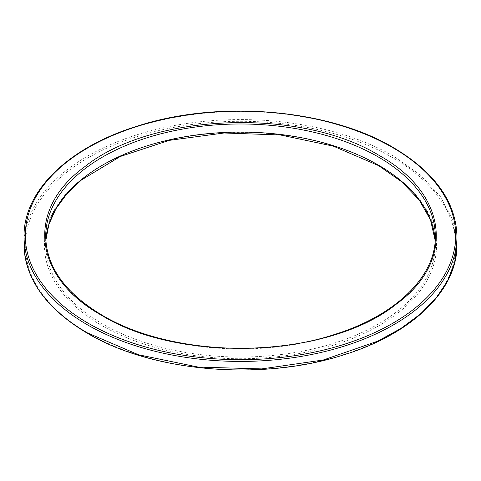 <?xml version="1.0" encoding="UTF-8"?>
<svg xmlns="http://www.w3.org/2000/svg" width="481" height="481" viewBox="0 0 481 481"><rect width="100%" height="100%" fill="white"/><g stroke="black" fill="none" stroke-linecap="round" stroke-linejoin="round"><path stroke-width="0.36" stroke-dasharray="2.4 1.8" d="M456.95 236.46A216.45 124.964 0 0 0 393.554 148.094A216.45 124.964 0 0 0 157.666 121.008A216.45 124.964 0 0 0 24.05 236.46M24.05 244.54A216.45 124.964 180 0 1 157.666 129.088A216.45 124.964 180 0 1 393.554 156.175L420.472 175.114L440.47 196.717L452.789 220.16L456.95 244.54M88.324 333.411A215.211 124.254 0 0 0 392.676 333.411A215.211 124.254 0 0 0 392.676 157.69A215.211 124.254 0 0 0 88.324 157.69A215.211 124.254 0 0 0 88.324 333.411M45.695 236.46A194.805 112.47 0 0 0 102.754 315.987A194.805 112.47 0 0 0 315.049 340.368A194.805 112.47 0 0 0 435.305 236.46L435.305 244.54A194.805 112.47 180 0 1 315.049 348.448A194.805 112.47 180 0 1 102.754 324.068A194.805 112.47 180 0 1 45.695 244.54A194.805 112.47 180 0 1 45.821 240.488L45.695 236.46M101.876 325.583A196.044 113.185 0 0 0 379.124 325.583A196.044 113.185 0 0 0 379.124 165.518A196.044 113.185 0 0 0 101.876 165.518A196.044 113.185 0 0 0 101.876 325.583M435.179 240.488A194.805 112.47 180 0 1 435.305 244.54L435.179 240.5"/><path stroke-width="0.72" d="M87.446 324.825A216.45 124.964 0 0 0 323.334 351.912A216.45 124.964 0 0 0 456.95 236.46C456.012 201.798 434.794 172.156 393.296 147.529C328.216 108.778 218.482 99.645 137.169 126.166C68.615 147.24 23.341 191.095 24.05 236.46A216.45 124.964 0 0 0 87.446 324.825M88.324 323.31A215.211 124.254 0 0 0 392.676 323.31A215.211 124.254 0 0 0 392.676 147.589A215.211 124.254 0 0 0 88.324 147.589A215.211 124.254 0 0 0 88.324 323.31M456.95 236.46L456.95 244.54L454.605 262.879L447.631 280.814L436.165 297.967L420.472 313.967L400.877 328.463L377.813 341.137L323.334 359.992L261.718 368.903L198.274 367.105L138.468 354.75L87.446 332.906A216.45 124.964 180 0 1 24.05 244.54L24.05 236.46M101.876 315.482C33.171 277.429 25.265 209.975 84.47 166.931C151.01 113.023 300.613 107.179 379.124 155.417C447.829 193.47 455.735 260.924 396.53 303.974C329.99 357.876 180.387 363.72 101.876 315.482M378.246 156.932A194.805 112.47 0 0 0 165.951 132.552A194.805 112.47 0 0 0 45.695 236.46C46.398 266.937 65.332 293.26 102.495 315.422C161.466 350.595 261.736 358.724 335.281 334.235C396.386 315.091 436.02 275.974 435.305 236.46A194.805 112.47 0 0 0 378.246 156.932M45.821 240.488A194.805 112.47 180 0 1 169.204 139.875A194.805 112.47 180 0 1 378.246 165.013A194.805 112.47 180 0 1 435.179 240.488L430.507 219.883L419.228 200.066L401.695 181.74L378.505 165.578L333.333 146.146L280.375 134.969L224.068 132.99L169.144 140.386L120.202 156.529L81.367 180.026L66.799 193.921L55.892 208.85L48.858 224.483L45.821 240.5M456.95 244.54C457.678 290.241 411.706 334.379 342.358 355.291C261.219 381.271 152.405 371.981 87.704 333.471C46.206 308.844 24.988 279.202 24.05 244.54"/></g></svg>
